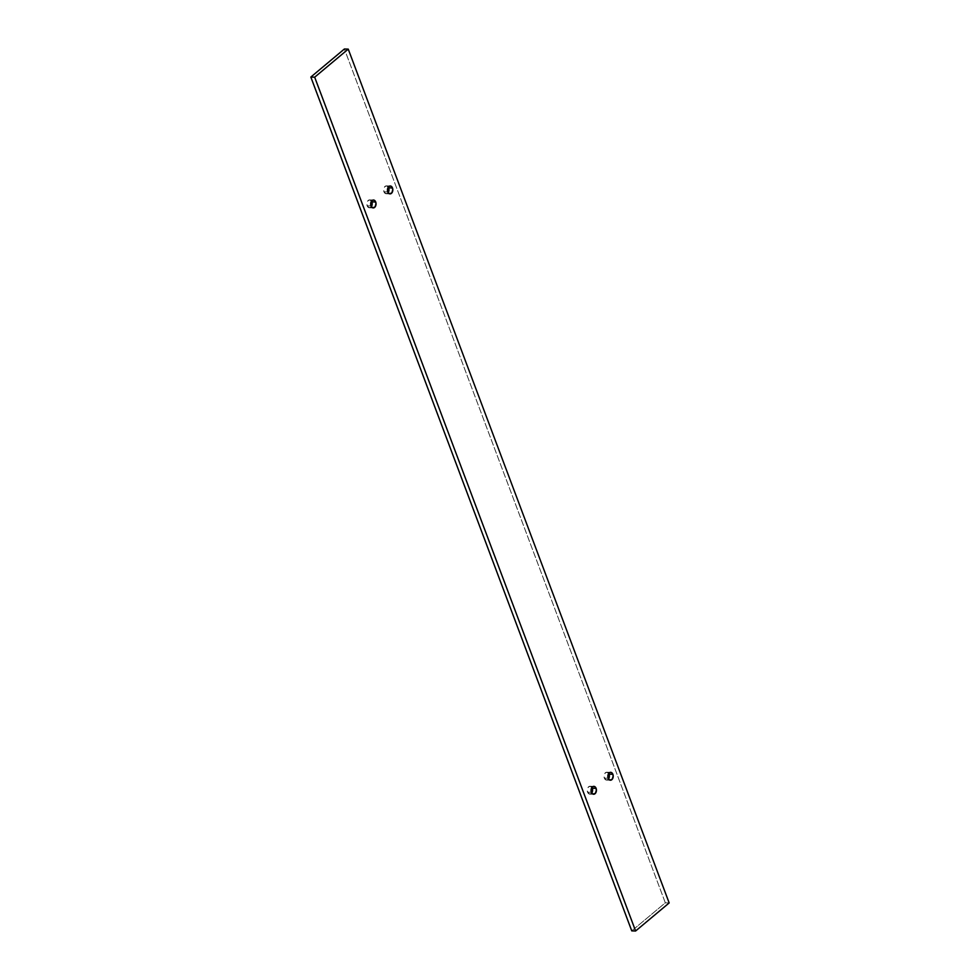 <?xml version="1.0" encoding="UTF-8"?>
<svg xmlns="http://www.w3.org/2000/svg" width="980" height="980" viewBox="0 0 980 980"><rect width="100%" height="100%" fill="white"/><g stroke="black" fill="none" stroke-linecap="round" stroke-linejoin="round"><path stroke-width="0.73" stroke-dasharray="4.9 3.68" d="M608.752 773.551L606.926 772.216L604.966 773.183L604.329 778.12L608.176 778.255L604.329 778.12A3.945 2.683 91.8 0 0 606.559 780.092A3.945 2.683 91.8 0 0 608.519 778.965M591.969 787.589L590.144 786.254L588.184 787.222L587.547 792.159L591.393 792.281L587.547 792.159A3.945 2.683 91.8 0 0 589.776 794.131A3.945 2.683 91.8 0 0 591.736 793.004M388.362 187.204L386.537 185.869L384.577 186.849L383.94 191.786L387.786 191.909L383.94 191.786A3.945 2.683 91.8 0 0 386.169 193.758A3.945 2.683 91.8 0 0 388.129 192.631M371.579 201.243L369.754 199.908L367.794 200.875L367.157 205.825L371.004 205.947L367.157 205.825A3.945 2.683 91.8 0 0 369.387 207.797A3.945 2.683 91.8 0 0 371.346 206.657M631.757 930.878L665.322 902.813L669.168 902.935L665.322 902.813L344.397 49L665.322 902.813L631.757 930.878M608.702 773.465A3.945 2.683 91.8 0 0 606.816 772.203A3.945 2.683 91.8 0 0 604.415 774.139A3.945 2.683 91.8 0 0 604.329 778.12L606.449 780.092L608.776 778.561M591.92 787.491A3.945 2.683 91.8 0 0 590.034 786.242A3.945 2.683 91.8 0 0 587.633 788.177A3.945 2.683 91.8 0 0 587.547 792.159L589.666 794.119L591.994 792.587M388.313 187.119A3.945 2.683 91.8 0 0 386.426 185.869A3.945 2.683 91.8 0 0 384.025 187.805A3.945 2.683 91.8 0 0 383.94 191.786L386.059 193.746L388.386 192.215M371.518 201.157A3.945 2.683 91.8 0 0 369.644 199.896A3.945 2.683 91.8 0 0 367.231 201.831A3.945 2.683 91.8 0 0 367.157 205.825L369.264 207.785L371.604 206.253M610.405 780.215L606.559 780.092M593.623 794.253L589.776 794.131M390.016 193.881L386.169 193.758M373.233 207.919L369.387 207.797M373.49 200.018L369.644 199.896M390.273 185.992L386.426 185.869M593.88 786.364L590.034 786.242M610.663 772.326L606.816 772.203"/><path stroke-width="1.47" d="M612.892 774.298A3.945 2.683 -88.2 0 1 612.806 778.292A3.945 2.683 -88.2 0 1 610.405 780.215A3.945 2.683 -88.2 0 1 608.176 778.255L609.768 780.092L612.255 779.247L613.211 775.756L611.777 772.742L610.246 772.363L608.813 773.306L608.176 778.255A3.945 2.683 -88.2 0 1 608.262 774.261A3.945 2.683 -88.2 0 1 610.663 772.326A3.945 2.683 -88.2 0 1 612.892 774.298L609.046 774.176L612.892 774.298M608.519 778.965A3.945 2.683 91.8 0 0 609.046 774.176L608.372 773.024M596.11 788.337A3.945 2.683 -88.2 0 1 596.024 792.318A3.945 2.683 -88.2 0 1 593.623 794.253A3.945 2.683 -88.2 0 1 591.393 792.281L592.986 794.119L595.473 793.273L596.416 789.794L594.995 786.769L593.464 786.401L592.03 787.344L591.393 792.281A3.945 2.683 -88.2 0 1 591.467 788.3A3.945 2.683 -88.2 0 1 593.88 786.364A3.945 2.683 -88.2 0 1 596.11 788.337L592.263 788.214L596.11 788.337M591.736 793.004A3.945 2.683 91.8 0 0 592.263 788.214L591.589 787.05M392.502 187.964A3.945 2.683 -88.2 0 1 392.416 191.945A3.945 2.683 -88.2 0 1 390.016 193.881A3.945 2.683 -88.2 0 1 387.786 191.909L389.379 193.746L391.865 192.901L392.809 189.422L391.388 186.396L389.856 186.029L388.423 186.972L387.786 191.909A3.945 2.683 -88.2 0 1 387.86 187.927A3.945 2.683 -88.2 0 1 390.273 185.992A3.945 2.683 -88.2 0 1 392.502 187.964L388.656 187.842L392.502 187.964M388.129 192.631A3.945 2.683 91.8 0 0 388.656 187.842L387.982 186.678M375.72 201.99A3.945 2.683 -88.2 0 1 375.634 205.984A3.945 2.683 -88.2 0 1 373.233 207.919A3.945 2.683 -88.2 0 1 371.004 205.947L372.596 207.785L375.083 206.939L376.026 203.448L374.605 200.435L373.074 200.055L371.641 200.998L371.004 205.947A3.945 2.683 -88.2 0 1 371.077 201.954A3.945 2.683 -88.2 0 1 373.49 200.018A3.945 2.683 -88.2 0 1 375.72 201.99L371.873 201.868L375.72 201.99M371.346 206.657A3.945 2.683 91.8 0 0 371.873 201.868L371.2 200.716M669.168 902.935L635.604 931L631.757 930.878L635.604 931L314.678 77.187L348.243 49.123L669.168 902.935L635.604 931L314.678 77.187L310.832 77.065L314.678 77.187L348.243 49.123L344.397 49L348.243 49.123L669.168 902.935M344.397 49L310.832 77.065L631.757 930.878L310.832 77.065L344.397 49M608.409 779.125L609.046 774.176A3.945 2.683 91.8 0 0 608.702 773.465M591.626 793.151L592.263 788.214A3.945 2.683 91.8 0 0 591.92 787.491M388.019 192.778L388.656 187.842A3.945 2.683 91.8 0 0 388.313 187.119M371.236 206.817L371.873 201.868A3.945 2.683 91.8 0 0 371.518 201.157"/></g></svg>
